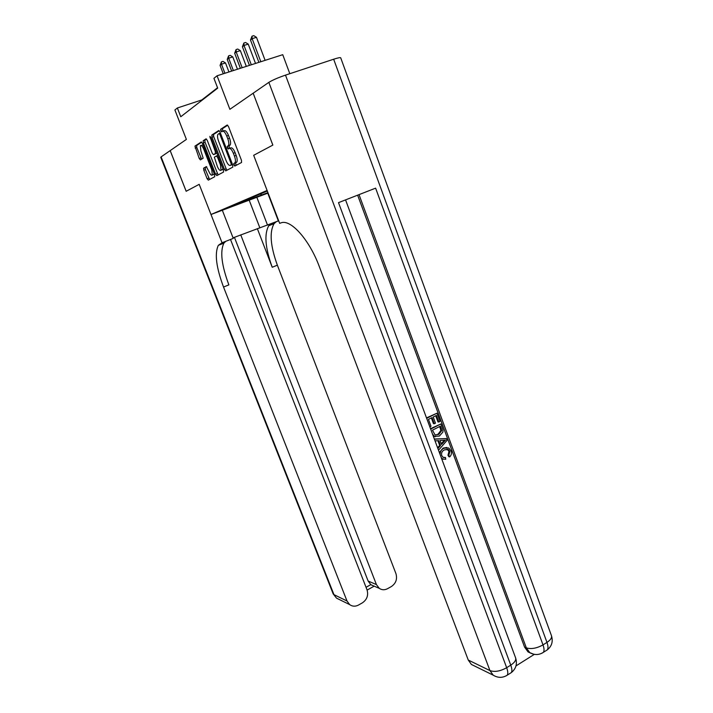 <?xml version="1.0" encoding="UTF-8"?>
<svg xmlns="http://www.w3.org/2000/svg" width="713" height="713" viewBox="0 0 713 713"><rect width="100%" height="100%" fill="white"/><g stroke="black" fill="none" stroke-linecap="round" stroke-linejoin="round"><path stroke-width="1.07" d="M233.926 164.997L234.844 166.049L241.529 162.502L241.457 160.291L228.49 126.513L227.144 125.033L220.682 129.258L220.763 130.827L221.681 131.843L222.501 131.317C223.811 130.916 225.219 132.484 226.734 136.023L227.803 138.803C228.918 141.932 229.131 144.195 228.454 145.586L227.215 146.486L227.358 147.947L228.276 148.99L229.114 148.491C230.442 148.152 231.859 149.748 233.365 153.268L234.434 156.04C235.522 159.115 235.736 161.325 235.067 162.68L233.784 163.562L233.926 164.997M229.408 148.393L230.852 147.885C232.188 147.538 233.606 149.133 235.103 152.653L236.172 155.425C237.26 158.491 237.474 160.701 236.805 162.056L235.504 162.938L236.226 165.318M227.714 125.212L222.358 128.732L223.044 131.13M222.866 131.192L224.247 130.711C225.566 130.319 226.975 131.878 228.481 135.417L229.55 138.197C230.664 141.326 230.878 143.58 230.192 144.971L228.944 145.88L229.684 148.295M267.999 192.795L258.73 196.387L268.035 192.893M203.642 168.152L203.775 170.157L207.109 178.722L208.303 180.139L214.72 176.735L214.595 174.703L202.439 143.384L201.218 141.985L194.952 146.12L199.23 158.5L200.415 159.89L203.16 158.197L200.914 151.022L200.317 145.71C201.244 144.944 202.394 146.12 203.766 149.231L211.761 169.801L212.34 174.979C211.387 175.737 210.228 174.551 208.847 171.423L206.324 166.619L203.642 168.152L205.264 167.573L205.397 169.578L209.569 179.462M253.168 93.207L272.856 145.087L253.676 155.3L272.821 145.104L253.168 93.207L229.889 109.312L217.055 75.792L213.936 78.323L217.697 88.127L180.772 116.736L177.359 107.984L174.899 109.98L186.387 139.409L170.175 150.621L186.155 191.28L199.194 184.328L186.182 191.262L170.193 150.612L161.102 156.896L333.951 594.642L347.008 601.006L349.646 604.597C352.374 606.531 355.306 606.692 358.443 605.07L362.382 602.85C367.026 599.615 368.568 595.266 367.026 589.82L230.513 239.479M222.322 210.246L233.276 238.4L222.046 242.759L199.194 184.328L210.995 214.497L267.099 190.46L253.676 155.3L279.656 223.338L280.984 222.893C290.548 218.784 309.38 239.648 319.308 266.582L468.254 660.042L489.956 670.603L268.846 82.36L253.204 93.18M224.452 169.418L225.727 170.888L232.803 167.127L232.714 164.979L220.005 132.003L218.704 130.55L211.868 135.024L211.993 137.199L224.452 169.418L226.137 168.812L227.028 170.202M223.534 172.056L216.805 175.621L215.567 174.186L203.374 142.778L203.16 140.755L205.995 138.866L207.233 140.283L212.233 153.197L213.481 154.632L215.379 153.509L215.255 151.388L209.854 136.37L210.79 137.297L223.427 169.97L223.534 172.056M268.097 193.054L210.995 214.497M267.322 191.031L228.151 207.554L237.777 203.945L238.017 203.339M267.928 192.626L237.777 203.945M289.817 73.697L282.74 54.687L217.055 75.792M217.545 87.726L201.797 99.945L177.359 107.984M213.089 134.605L213.383 135.363M260.049 193.918L261.938 194.881M253.801 198.321L252.447 197.171M219.248 130.729L213.57 134.436L213.695 136.611L226.137 168.812M221.868 131.727L221.36 130.622M228.472 148.874L228.026 147.716M234.737 166.067L234.568 164.765M231.155 164.944L231.083 163.437L219.952 134.561L219.051 133.545L217.893 134.401C217.233 135.782 217.456 138.019 218.57 141.121L226.119 160.683C227.581 164.115 228.971 165.701 230.272 165.416L232.509 164.453M231.77 164.881L230.272 165.416M232.527 164.507L231.983 164.801M206.503 139.053L204.827 140.176L205.041 142.199L218.08 174.943M215.076 154.07L216.877 153.019M217.412 166.557C218.829 169.774 220.041 170.977 221.03 170.175L220.469 164.855L217.599 157.439L216.342 155.995L214.346 157.199L217.412 166.557M221.895 169.872L222.964 168.776M206.734 166.735L205.264 167.573M213.223 174.667L214.212 173.705M203.071 145.042L201.084 145.443M201.726 142.172L196.583 145.55L196.806 147.52L201.61 159.168M265.111 60.355L256.466 37.317L252.152 38.662L250.495 40.044L258.89 62.352M260.824 61.737L252.152 38.662L252.01 36.185L253.739 35.65L256.466 37.317M250.495 40.044L252.01 36.185M255.521 63.439L248.249 44.126L244.006 45.445L242.411 46.773L249.443 65.391M251.306 64.794L244.006 45.445L243.882 43.012L245.575 42.486L248.249 44.126M242.411 46.773L243.882 43.012M246.315 66.398L240.361 50.65L236.19 51.96L234.666 53.234L240.379 68.305M242.162 67.726L236.19 51.96L236.074 49.562L237.75 49.045L240.361 50.65M234.666 53.234L236.074 49.562M237.465 69.241L232.786 56.915L228.686 58.208L227.224 59.429L231.663 71.104M233.374 70.551L228.686 58.208L228.588 55.855L230.228 55.338L232.786 56.915M227.224 59.429L228.588 55.855M228.953 71.977L225.504 62.94L221.476 64.215L220.067 65.391L223.276 73.795M224.934 73.27L221.476 64.215L221.395 61.897L223 61.389L225.504 62.94M220.067 65.391L221.395 61.897M443.539 457.496L445.482 457.488L445.75 459.288L442.604 458.914L441.267 457.648M443.468 459.279L441.659 458.709M439.368 452.541L443.085 448.103L446.908 447.47M440.153 454.653C440.09 451.605 441.347 449.466 443.923 448.219L448.718 447.969L451.044 450.883C451.828 453.192 451.391 455.179 449.734 456.864L448.887 456.73L447.978 455.268L448.994 451.284L446.989 449.163M434.351 439.03L446.338 438.557L447.015 440.402L438.513 450.233M437.586 447.755L439.671 445.465L437.907 440.696M426.508 417.916L436.962 413.192L439.992 421.41L438.816 421.998L437.969 421.918L435.696 415.768M438.816 421.998L436.383 415.429L433.219 417.007L435.483 423.139L434.297 423.736L433.459 423.656L431.347 417.943M515.989 665.915L534.331 654.356M530.998 653.304L528.048 651.905L524.581 647.128L526.337 647.876L359.022 194.631M357.641 195.175L524.581 647.128M435.376 436.757L433.254 436.08M430.509 428.682L440.928 423.941L443.014 430.037L442.907 432.096L439.395 436.044L434.395 436.383L432.479 434.003M268.846 82.36C272.473 80.114 278.025 77.699 285.503 75.123L333.666 59.224C338.131 57.78 340.484 57.325 340.716 57.842L551.39 635.497C552.138 637.645 550.659 639.944 546.96 642.395L333.666 59.224M546.042 650.657L547.326 649.846C548.315 648.375 548.19 645.889 546.96 642.395L543.003 644.891L375.617 188.152L338.506 202.644L510.766 665.14L506.667 667.707C500.241 671.272 494.67 672.234 489.956 670.603L493.182 675.158C497.977 678.054 502.674 678.054 507.255 675.158L506.034 675.915M474.68 666.058L471.391 664.445L468.254 660.042M434.297 423.736L432.025 417.604L428.451 419.396L431.009 426.285L429.832 426.873M426.659 418.326L436.962 413.192M430.67 429.119L440.928 423.941M432.443 430.171L435.09 434.957L438.807 434.395L441.73 430.563L440.358 426.178L432.443 430.171M435.367 435.046L437.969 434.288L440.884 430.465L439.671 426.517M438.807 434.395L437.969 434.288M441.73 430.563L440.884 430.465M441.231 428.531L440.384 428.442M437.862 448.504L440.518 445.58L438.682 440.634L435.055 440.919M434.404 439.181L446.338 438.557M443.317 440.26L440.046 440.518L441.516 444.475L445.5 440.081L443.317 440.26M440.518 445.58L439.671 445.465M441.24 443.736L444.395 440.251M449.734 456.864L448.825 455.393L449.841 451.418L448.388 449.529L444.538 449.85C442.096 450.946 441.16 452.853 441.721 455.571L443.076 457.291L445.482 457.488M449.841 451.418L448.994 451.284M448.825 455.393L447.978 455.268M443.923 448.219L443.085 448.103M233.062 237.848L278.346 220.905L267.767 193.187M222.046 242.759L218.338 245.325C214.47 253.525 216.208 267.428 223.534 287.036L347.008 601.006M339.236 599.473L336.527 598.145L333.176 593.893L160.746 157.288L161.102 156.896M256.84 197.287L267.518 225.112M240.744 234.862L376.419 584.58L379.28 588.359C381.883 590.088 384.655 590.195 387.578 588.671L391.419 586.514C395.947 583.341 397.462 579.063 395.956 573.671L277.357 265.174C270.387 245.905 269.291 232.064 274.077 223.659L276.305 221.69M270.967 223.766L268.756 225.727C264.068 234.114 265.218 247.955 272.223 267.259L257.34 228.623M366.045 587.298L370.796 584.642L368.122 581.033L376.419 584.58M234.417 237.313L368.122 581.033M225.807 241.297L223.873 243.178C219.916 251.395 221.583 265.289 228.873 284.87L223.534 287.036M370.796 584.642L373.416 585.828M236.44 162.404L234.711 163.027M236.172 155.425L234.434 156.04M235.103 152.653L233.365 153.268M229.025 145.808L227.287 146.415M229.862 145.3L228.124 145.915M229.55 138.197L227.803 138.803M228.481 135.417L226.734 136.023M222.429 128.661L220.682 129.258M235.584 162.867L233.864 163.482M213.695 136.611L211.993 137.199M213.57 134.436L211.868 135.024M231.992 163.117L231.083 163.437M220.87 134.249L219.952 134.561M220.415 133.073L219.123 133.518M217.224 173.589L215.567 174.186M205.041 142.199L203.374 142.778M204.907 140.096L203.241 140.666M215.157 154.044L213.481 154.632M216.859 152.983L215.379 153.509M216.119 151.076L215.255 151.388M210.879 137.511L210.005 137.814M221.333 164.551L220.469 164.855M218.463 157.136L217.599 157.439M217.822 155.47L216.422 155.969M212.581 169.507L211.761 169.801M204.595 148.946L203.766 149.231M200.861 157.929L199.23 158.5M196.806 147.52L195.175 148.09M196.663 145.479L195.023 146.04M208.731 178.143L207.109 178.722M205.397 169.578L203.775 170.157M285.503 75.123L506.667 667.707C507.941 671.254 508.137 673.732 507.255 675.158L511.328 672.582C512.219 671.156 512.032 668.678 510.766 665.14C514.724 662.502 516.319 660.024 515.544 657.707L345.555 199.89M528.048 651.905L529.804 652.662C534.509 655.238 539.037 655.131 543.386 652.333C544.358 650.871 544.233 648.384 543.003 644.891C536.755 648.34 531.194 649.338 526.337 647.876L529.804 652.662L533.779 654.249M551.39 635.497C553.252 641.326 551.898 646.112 547.326 649.846L542.067 653.153M510.125 673.339L511.328 672.582C516.078 668.714 517.486 663.758 515.544 657.707M443.789 441.971L442.942 441.864M272.223 267.259L277.357 265.174M249.194 200.157L259.817 227.75M236.805 162.056L235.067 162.68M228.944 145.88L227.215 146.486M230.192 144.971L228.454 145.586M222.358 128.732L220.62 129.329M235.504 162.938L233.784 163.562M213.481 134.534L211.779 135.113M232.491 164.418L231.226 164.872M204.827 140.176L203.16 140.755M216.841 152.93L215.469 153.411M222.706 169.578L221.03 170.175M213.971 174.391L212.34 174.979M196.583 145.55L194.952 146.12M205.175 167.662L203.553 168.241M471.391 664.445L493.182 675.158M433.557 436.276L434.395 436.383M447.532 449.404L448.388 449.529M441.766 458.78L442.604 458.914M268.756 225.727L274.077 223.659M223.873 243.178L218.338 245.325M370.938 584.758L379.28 588.359M333.176 593.893L336.527 598.145L349.646 604.597M367.124 590.088L374.173 586.148"/></g></svg>
